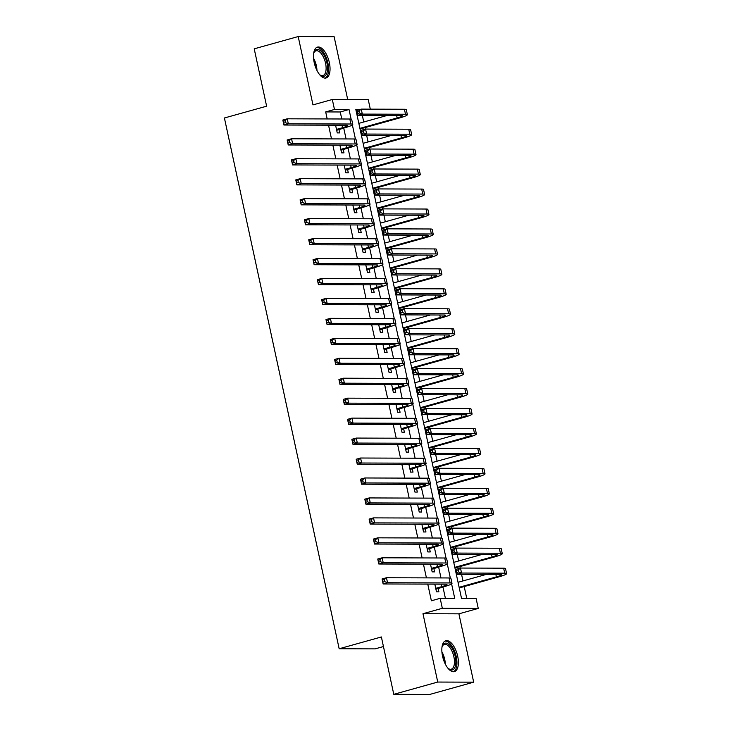 <?xml version="1.0" encoding="UTF-8"?>
<svg xmlns="http://www.w3.org/2000/svg" width="731" height="731" viewBox="0 0 731 731"><rect width="100%" height="100%" fill="white"/><g stroke="black" fill="none" stroke-linecap="round" stroke-linejoin="round"><path stroke-width="1.1" d="M457.679 656.191A16.027 7.347 74.4 0 0 445.8 640.731A16.027 7.347 74.4 0 0 442.538 656.146A16.027 7.347 74.4 0 0 454.417 671.606A16.027 7.347 74.4 0 0 457.679 656.191M329.334 62.574A16.027 7.347 74.4 0 0 317.455 47.113A16.027 7.347 74.4 0 0 314.193 62.528A16.027 7.347 74.4 0 0 326.072 77.989A16.027 7.347 74.4 0 0 329.334 62.574M359.698 109.549L355.833 109.54L461.526 598.397L476.1 598.451L478.257 608.43L442.328 608.302L440.163 598.323L454.737 598.378L451.603 583.905M458.904 613.83L422.975 613.711L437.75 682.05L393.781 694.331L429.709 694.45L473.679 682.169L458.904 613.83L478.257 608.43M383.446 646.542L375.094 648.872L339.166 648.753L224.408 117.983L266.623 106.196L254.214 48.831L298.193 36.55L312.969 104.889L332.313 99.489L368.241 99.608L370.306 109.147M347.709 99.544L334.122 36.669L298.193 36.55M466.762 598.415L464.203 586.554M462.979 580.926L461.544 574.283M460.21 568.124L459.881 566.607M458.666 560.969L457.231 554.326M455.897 548.168L455.568 546.651M454.353 541.013L452.918 534.37M451.584 528.211L451.255 526.695M450.04 521.057L448.606 514.423M447.271 508.264L446.943 506.738M445.727 501.11L444.293 494.467M442.959 488.308L442.63 486.791M441.414 481.153L439.971 474.51M438.646 468.352L438.317 466.835M437.092 461.197L435.658 454.554M434.333 448.405L434.004 446.879M432.779 441.25L431.345 434.607M430.011 428.448L429.691 426.931M428.467 421.294L427.032 414.651M425.698 408.492L425.369 406.975M424.154 401.337L422.719 394.694M421.385 388.536L421.056 387.019M419.841 381.381L418.406 374.747M417.072 368.588L416.743 367.072M415.528 361.434L414.093 354.791M412.759 348.632L412.43 347.115M411.215 341.478L409.771 334.835M408.446 328.676L408.117 327.159M406.902 321.521L405.458 314.887M404.133 308.729L403.804 307.203M402.58 301.574L401.145 294.931M399.82 288.772L399.491 287.256M398.267 281.618L396.832 274.975M395.498 268.816L395.169 267.299M393.954 261.661L392.52 255.018M391.186 248.869L390.857 247.343M389.641 241.714L388.207 235.071M386.873 228.913L386.544 227.396M385.328 221.758L383.894 215.115M382.56 208.956L382.231 207.44M381.015 201.802L379.581 195.159M378.247 189L377.918 187.483M376.703 181.845L375.259 175.212M373.934 169.053L373.605 167.536M372.381 161.898L370.946 155.255M369.621 149.097L369.292 147.58M368.068 141.942L366.633 135.299M365.299 129.14L364.979 127.623M363.755 121.986L362.32 115.343M437.75 682.05L473.679 682.169M434.808 584.133L436.471 591.827L438.902 591.836L438.143 588.345M430.495 564.177L432.158 571.87L434.589 571.88L433.83 568.389M426.182 544.23L427.845 551.923L430.267 551.932L429.517 548.433M421.869 524.273L423.532 531.967L425.954 531.976L425.204 528.486M417.547 504.317L419.219 512.011L421.641 512.02L420.892 508.529M413.234 484.361L414.897 492.064L417.328 492.073L416.569 488.573M408.921 464.413L410.584 472.107L413.015 472.116L412.257 468.626M404.608 444.457L406.272 452.151L408.702 452.16L407.944 448.67M400.296 424.501L401.959 432.204L404.389 432.204L403.631 428.713M395.983 404.554L397.646 412.247L400.076 412.257L399.318 408.766M391.67 384.597L393.333 392.291L395.754 392.3L395.005 388.81M387.348 364.641L389.02 372.335L391.441 372.344L390.692 368.853M383.035 344.685L384.698 352.388L387.128 352.397L386.37 348.897M378.722 324.738L380.385 332.431L382.816 332.441L382.057 328.95M374.409 304.781L376.072 312.475L378.503 312.484L377.744 308.994M370.096 284.825L371.759 292.528L374.19 292.528L373.431 289.037M365.783 264.878L367.446 272.572L369.877 272.581L369.118 269.09M361.47 244.922L363.133 252.615L365.555 252.624L364.806 249.134M357.157 224.965L358.82 232.659L361.242 232.668L360.493 229.178M352.835 205.018L354.508 212.712L356.929 212.721L356.18 209.23M348.523 185.062L350.186 192.756L352.616 192.765L351.858 189.274M344.21 165.105L345.873 172.799L348.303 172.808L347.545 169.318M339.897 145.149L341.56 152.852L343.99 152.861L343.232 149.362M357.221 112.026L356.372 112.026M341.761 118.989L340.244 111.971L325.679 111.916L327.196 118.943M328.539 125.175L331.508 138.899M332.861 145.131L335.821 158.855M337.174 165.087L340.134 178.803M341.487 185.034L344.447 198.759M345.8 204.991L348.769 218.715M350.112 224.947L353.082 238.662M354.425 244.894L357.395 258.619M358.738 264.85L361.708 278.575M363.051 284.807L366.021 298.522M367.373 304.754L370.334 318.478M371.686 324.71L374.647 338.435M375.999 344.666L378.969 358.391M380.312 364.623L383.282 378.338M384.625 384.57L387.594 398.294M388.938 404.526L391.907 418.251M393.251 424.483L396.22 438.198M397.573 444.43L400.533 458.154M401.886 464.386L404.846 478.111M406.198 484.342L409.159 498.058M410.511 504.299L413.481 518.014M414.824 524.246L417.794 537.97M419.137 544.202L422.107 557.927M423.45 564.158L426.42 577.874M427.763 584.106L431.372 600.781L440.163 598.323M445.398 598.342L442.949 587.002M440.985 577.929L438.637 567.046M436.672 557.972L434.324 547.099M432.359 538.016L430.002 527.142M428.046 518.069L425.689 507.186M423.733 498.113L421.376 487.239M419.411 478.156L417.063 467.283M415.098 458.2L412.75 447.326M410.785 438.253L408.437 427.37M406.473 418.296L404.124 407.423M402.16 398.34L399.811 387.467M397.847 378.393L395.489 367.51M393.534 358.437L391.176 347.563M389.212 338.48L386.863 327.607M384.899 318.533L382.551 307.65M380.586 298.577L378.238 287.703M376.273 278.621L373.925 267.747M371.96 258.664L369.612 247.791M367.647 238.717L365.29 227.834M363.334 218.761L360.977 207.887M359.022 198.805L356.664 187.931M354.699 178.857L352.351 167.975M350.387 158.901L348.038 148.028M346.074 138.945L343.725 128.071M335.584 125.202L337.247 132.896L339.677 132.905L338.919 129.414M422.975 613.711L442.328 608.302M325.679 111.916L334.469 109.467L332.313 99.489M393.781 694.331L381.381 636.966L339.166 648.753M351.118 119.116L349.034 109.513L334.469 109.467M450.342 578.047L447.29 563.948M446.029 558.1L442.977 544.001M441.707 538.144L438.664 524.045M437.394 518.188L434.351 504.088M433.081 498.24L430.029 484.141M428.768 478.284L425.716 464.185M424.455 458.328L421.403 444.229M420.142 438.381L417.09 424.272M415.829 418.424L412.777 404.325M411.507 398.468L408.465 384.369M407.194 378.512L404.152 364.413M402.882 358.565L399.839 344.465M398.569 338.608L395.517 324.509M394.256 318.652L391.204 304.553M389.943 298.705L386.891 284.606M385.63 278.749L382.578 264.649M381.317 258.792L378.265 244.693M376.995 238.845L373.952 224.737M372.682 218.889L369.639 204.79M368.369 198.933L365.317 184.833M364.056 178.976L361.004 164.877M359.743 159.029L356.691 144.93M355.43 139.073L352.379 124.974M340.244 111.971L349.034 109.513M336.488 129.405L342.556 127.706A10.271 1.179 167.8 0 0 347.746 125.522A10.271 1.179 167.8 0 0 346.503 125.239L283.911 125.028L282.833 120.039L287.237 118.806L349.82 119.016A15.415 1.764 -12.2 0 1 351.693 119.445L352.771 124.434A15.415 1.764 -12.2 0 1 344.986 127.715L336.68 130.292M284.971 120.67L283.217 121.163L283.646 123.155L285.41 122.662L284.971 120.67L287.237 118.806L288.316 123.795L350.898 124.005A15.415 1.764 -12.2 0 1 352.771 124.434M285.41 122.662L288.316 123.795L283.911 125.028L283.646 123.155M336.598 129.908L337.146 129.908M283.217 121.163L282.833 120.039M359.899 128.354L397.161 117.947A10.271 1.179 167.8 0 0 402.342 115.763A10.271 1.179 167.8 0 0 401.1 115.48L357.934 115.334L356.856 110.344L361.251 109.12L362.329 114.1L405.495 114.246A15.415 1.764 -12.2 0 1 407.368 114.676A15.415 1.764 -12.2 0 1 399.583 117.956L360.045 129.003M358.82 123.365L387.238 115.434M358.994 110.975L357.24 111.468L357.669 113.46L359.424 112.976L358.994 110.975L361.251 109.12L404.417 109.257A15.415 1.764 -12.2 0 1 406.29 109.687L407.368 114.676M359.424 112.976L362.329 114.1L357.934 115.334L357.669 113.46M357.24 111.468L356.856 110.344M313.645 53.464A13.871 6.36 -105.6 0 1 314.001 52.385A13.871 6.36 -105.6 0 1 320.58 50.823A13.871 6.36 -105.6 0 1 326.912 62.967A13.871 6.36 -105.6 0 1 320.388 75.266A13.871 6.36 -105.6 0 1 319.529 74.525M319.94 74.909A12.847 5.885 74.4 0 0 322.928 75.558A12.847 5.885 74.4 0 0 325.542 63.213A12.847 5.885 74.4 0 0 316.02 50.823A12.847 5.885 74.4 0 0 313.8 52.924M325.103 78.116A15.927 7.301 74.4 0 0 327.881 62.967A15.927 7.301 74.4 0 0 316.56 47.506M441.99 647.081A13.871 6.36 -105.6 0 1 442.346 646.003A13.871 6.36 -105.6 0 1 442.904 644.888A13.871 6.36 -105.6 0 1 452.918 649.85A13.871 6.36 -105.6 0 1 454.499 668.235A13.871 6.36 -105.6 0 1 448.733 668.892A13.871 6.36 -105.6 0 1 447.875 668.152M448.286 668.527A12.847 5.885 74.4 0 0 451.274 669.176A12.847 5.885 74.4 0 0 453.193 667.622A12.847 5.885 74.4 0 0 452.708 652.829A12.847 5.885 74.4 0 0 444.366 644.44A12.847 5.885 74.4 0 0 442.456 645.994A12.847 5.885 74.4 0 0 442.145 646.542M453.448 671.734A15.927 7.301 74.4 0 0 455.358 669.971A15.927 7.301 74.4 0 0 454.947 652.125A15.927 7.301 74.4 0 0 444.905 641.124M340.801 149.362L346.878 147.662A10.271 1.179 167.8 0 0 352.059 145.478A10.271 1.179 167.8 0 0 350.816 145.186L288.224 144.976L287.146 139.986L291.55 138.762L354.133 138.972A15.415 1.764 -12.2 0 1 356.006 139.402L357.084 144.391A15.415 1.764 -12.2 0 1 349.299 147.671L340.993 150.239M289.293 140.626L287.53 141.11L287.959 143.112L289.723 142.618L289.293 140.626L291.55 138.762L292.628 143.751L355.211 143.961A15.415 1.764 -12.2 0 1 357.084 144.391M289.723 142.618L292.628 143.751L288.224 144.976L287.959 143.112M340.911 149.855L341.459 149.864M287.53 141.11L287.146 139.986M345.123 169.309L351.191 167.618A10.271 1.179 167.8 0 0 356.372 165.425A10.271 1.179 167.8 0 0 355.129 165.142L292.546 164.932L291.468 159.943L295.863 158.718L358.446 158.929A15.415 1.764 -12.2 0 1 360.319 159.358L361.397 164.347A15.415 1.764 -12.2 0 1 353.612 167.627L345.315 170.195M293.606 160.573L291.843 161.067L292.272 163.068L294.036 162.574L293.606 160.573L295.863 158.718L296.941 163.707L359.524 163.918A15.415 1.764 -12.2 0 1 361.397 164.347M294.036 162.574L296.941 163.707L292.546 164.932L292.272 163.068M345.224 169.811L345.781 169.811M291.843 161.067L291.468 159.943M349.436 189.265L355.504 187.565A10.271 1.179 167.8 0 0 360.694 185.382A10.271 1.179 167.8 0 0 359.442 185.098L296.859 184.888L295.781 179.899L300.176 178.675L362.759 178.885A15.415 1.764 -12.2 0 1 364.632 179.305L365.71 184.294A15.415 1.764 -12.2 0 1 357.934 187.575L349.628 190.151M297.919 180.53L296.156 181.023L296.594 183.015L298.349 182.531L297.919 180.53L300.176 178.675L301.254 183.655L363.837 183.865A15.415 1.764 -12.2 0 1 365.71 184.294M298.349 182.531L301.254 183.655L296.859 184.888L296.594 183.015M349.546 189.768L350.094 189.768M296.156 181.023L295.781 179.899M353.749 209.221L359.816 207.522A10.271 1.179 167.8 0 0 365.007 205.338A10.271 1.179 167.8 0 0 363.755 205.055L301.172 204.844L300.094 199.855L304.489 198.622L367.072 198.832A15.415 1.764 -12.2 0 1 368.945 199.261L370.023 204.251A15.415 1.764 -12.2 0 1 362.247 207.531L353.941 210.099M302.232 200.486L300.468 200.979L300.907 202.971L302.661 202.478L302.232 200.486L304.489 198.622L305.567 203.611L368.15 203.821A15.415 1.764 -12.2 0 1 370.023 204.251M302.661 202.478L305.567 203.611L301.172 204.844L300.907 202.971M353.859 209.715L354.407 209.724M300.468 200.979L300.094 199.855M364.221 148.311L401.474 137.903A10.271 1.179 167.8 0 0 406.664 135.719A10.271 1.179 167.8 0 0 405.413 135.427L362.247 135.29L361.169 130.301L365.564 129.067L366.642 134.056L409.808 134.202A15.415 1.764 -12.2 0 1 411.681 134.632A15.415 1.764 -12.2 0 1 403.905 137.912L364.358 148.96M363.143 143.322L391.551 135.381M363.307 130.931L361.553 131.425L361.982 133.417L363.736 132.923L363.307 130.931L365.564 129.067L408.73 129.213A15.415 1.764 -12.2 0 1 410.603 129.643L411.681 134.632M363.736 132.923L366.642 134.056L362.247 135.29L361.982 133.417M361.553 131.425L361.169 130.301M368.534 168.258L405.787 157.859A10.271 1.179 167.8 0 0 410.977 155.666A10.271 1.179 167.8 0 0 409.725 155.383L366.56 155.237L365.482 150.248L369.877 149.023L370.964 154.013L414.121 154.159A15.415 1.764 -12.2 0 1 415.994 154.588A15.415 1.764 -12.2 0 1 408.218 157.869L368.671 168.907M367.455 163.278L395.864 155.338M367.62 150.888L365.865 151.372L366.295 153.373L368.058 152.88L367.62 150.888L369.877 149.023L413.042 149.17A15.415 1.764 -12.2 0 1 414.916 149.599L415.994 154.588M368.058 152.88L370.964 154.013L366.56 155.237L366.295 153.373M365.865 151.372L365.482 150.248M372.847 188.214L410.1 177.807A10.271 1.179 167.8 0 0 415.29 175.623A10.271 1.179 167.8 0 0 414.038 175.339L370.873 175.193L369.795 170.204L374.199 168.98L375.277 173.969L418.434 174.106A15.415 1.764 -12.2 0 1 420.307 174.535A15.415 1.764 -12.2 0 1 412.531 177.816L372.984 188.863M371.768 183.225L400.177 175.294M371.942 170.835L370.178 171.328L370.608 173.32L372.371 172.836L371.942 170.835L374.199 168.98L417.355 169.126A15.415 1.764 -12.2 0 1 419.228 169.546L420.307 174.535M372.371 172.836L375.277 173.969L370.873 175.193L370.608 173.32M370.178 171.328L369.795 170.204M377.159 208.171L414.413 197.763A10.271 1.179 167.8 0 0 419.603 195.579A10.271 1.179 167.8 0 0 418.351 195.296L375.195 195.15L374.117 190.161L378.512 188.927L379.59 193.916L422.756 194.062A15.415 1.764 -12.2 0 1 424.62 194.492A15.415 1.764 -12.2 0 1 416.844 197.772L377.297 208.819M376.081 203.181L404.499 195.241M376.255 190.791L374.491 191.284L374.921 193.276L376.684 192.783L376.255 190.791L378.512 188.927L421.677 189.073A15.415 1.764 -12.2 0 1 423.541 189.503L424.62 194.492M376.684 192.783L379.59 193.916L375.195 195.15L374.921 193.276M374.491 191.284L374.117 190.161M358.062 229.168L364.129 227.478A10.271 1.179 167.8 0 0 369.319 225.285A10.271 1.179 167.8 0 0 368.068 225.002L305.485 224.792L304.407 219.803L308.802 218.578L371.385 218.788A15.415 1.764 -12.2 0 1 373.258 219.218L374.336 224.207A15.415 1.764 -12.2 0 1 366.56 227.487L358.254 230.055M306.545 220.442L304.79 220.926L305.22 222.928L306.974 222.434L306.545 220.442L308.802 218.578L309.88 223.567L372.463 223.777A15.415 1.764 -12.2 0 1 374.336 224.207M306.974 222.434L309.88 223.567L305.485 224.792L305.22 222.928M358.172 229.671L358.72 229.671M304.79 220.926L304.407 219.803M381.472 228.127L418.726 217.719A10.271 1.179 167.8 0 0 423.916 215.526A10.271 1.179 167.8 0 0 422.664 215.243L379.508 215.097L378.43 210.108L382.825 208.883L383.903 213.872L427.068 214.019A15.415 1.764 -12.2 0 1 428.942 214.448A15.415 1.764 -12.2 0 1 421.157 217.728L381.609 228.766M380.394 223.138L408.812 215.197M380.568 210.747L378.804 211.232L379.243 213.233L380.997 212.739L380.568 210.747L382.825 208.883L425.99 209.029A15.415 1.764 -12.2 0 1 427.863 209.459L428.942 214.448M380.997 212.739L383.903 213.872L379.508 215.097L379.243 213.233M378.804 211.232L378.43 210.108M362.375 249.125L368.442 247.434A10.271 1.179 167.8 0 0 373.632 245.241A10.271 1.179 167.8 0 0 372.381 244.958L309.798 244.748L308.72 239.759L313.115 238.534L375.707 238.745A15.415 1.764 -12.2 0 1 377.571 239.165L378.649 244.154A15.415 1.764 -12.2 0 1 370.873 247.434L362.567 250.011M310.858 240.389L309.103 240.883L309.533 242.875L311.287 242.39L310.858 240.389L313.115 238.534L314.193 243.524L376.785 243.734A15.415 1.764 -12.2 0 1 378.649 244.154M311.287 242.39L314.193 243.524L309.798 244.748L309.533 242.875M362.485 249.627L363.033 249.627M309.103 240.883L308.72 239.759M385.785 248.074L423.048 237.676A10.271 1.179 167.8 0 0 428.229 235.483A10.271 1.179 167.8 0 0 426.986 235.199L383.821 235.053L382.742 230.064L387.138 228.84L388.216 233.829L431.381 233.975A15.415 1.764 -12.2 0 1 433.255 234.395A15.415 1.764 -12.2 0 1 425.469 237.676L385.931 248.723M384.707 243.085L413.125 235.154M384.881 230.694L383.117 231.188L383.556 233.189L385.31 232.696L384.881 230.694L387.138 228.84L430.303 228.986A15.415 1.764 -12.2 0 1 432.176 229.406L433.255 234.395M385.31 232.696L388.216 233.829L383.821 235.053L383.556 233.189M383.117 231.188L382.742 230.064M366.688 269.081L372.755 267.382A10.271 1.179 167.8 0 0 377.945 265.198A10.271 1.179 167.8 0 0 376.693 264.914L314.111 264.704L313.032 259.715L317.428 258.482L380.019 258.692A15.415 1.764 -12.2 0 1 381.893 259.121L382.971 264.11A15.415 1.764 -12.2 0 1 375.186 267.391L366.88 269.967M315.171 260.346L313.416 260.839L313.846 262.831L315.609 262.338L315.171 260.346L317.428 258.482L318.515 263.471L381.098 263.681A15.415 1.764 -12.2 0 1 382.971 264.11M315.609 262.338L318.515 263.471L314.111 264.704L313.846 262.831M366.798 269.584L367.346 269.584M313.416 260.839L313.032 259.715M390.098 268.03L427.361 257.623A10.271 1.179 167.8 0 0 432.542 255.439A10.271 1.179 167.8 0 0 431.299 255.156L388.134 255.009L387.055 250.02L391.45 248.787L392.529 253.776L435.694 253.922A15.415 1.764 -12.2 0 1 437.567 254.351A15.415 1.764 -12.2 0 1 429.782 257.632L390.244 268.679M389.02 263.041L417.438 255.11M389.194 250.651L387.439 251.144L387.869 253.136L389.623 252.643L389.194 250.651L391.45 248.787L434.616 248.933A15.415 1.764 -12.2 0 1 436.489 249.362L437.567 254.351M389.623 252.643L392.529 253.776L388.134 255.009L387.869 253.136M387.439 251.144L387.055 250.02M371.001 289.028L377.077 287.338A10.271 1.179 167.8 0 0 382.258 285.154A10.271 1.179 167.8 0 0 381.015 284.862L318.424 284.651L317.345 279.662L321.75 278.438L384.332 278.648A15.415 1.764 -12.2 0 1 386.206 279.078L387.284 284.067A15.415 1.764 -12.2 0 1 379.499 287.347L371.193 289.915M319.484 280.302L317.729 280.786L318.159 282.787L319.922 282.294L319.484 280.302L321.75 278.438L322.828 283.427L385.411 283.637A15.415 1.764 -12.2 0 1 387.284 284.067M319.922 282.294L322.828 283.427L318.424 284.651L318.159 282.787M371.11 289.531L371.659 289.531M317.729 280.786L317.345 279.662M394.42 287.987L431.674 277.579A10.271 1.179 167.8 0 0 436.855 275.395A10.271 1.179 167.8 0 0 435.612 275.103L392.446 274.957L391.368 269.977L395.763 268.743L396.842 273.732L440.007 273.878A15.415 1.764 -12.2 0 1 441.88 274.308A15.415 1.764 -12.2 0 1 434.095 277.588L394.557 288.626M393.342 282.998L421.75 275.057M393.506 270.607L391.752 271.1L392.181 273.092L393.936 272.599L393.506 270.607L395.763 268.743L438.929 268.889A15.415 1.764 -12.2 0 1 440.802 269.319L441.88 274.308M393.936 272.599L396.842 273.732L392.446 274.957L392.181 273.092M391.752 271.1L391.368 269.977M375.323 308.985L381.39 307.294A10.271 1.179 167.8 0 0 386.571 305.101A10.271 1.179 167.8 0 0 385.328 304.818L322.746 304.608L321.667 299.619L326.063 298.394L388.645 298.604A15.415 1.764 -12.2 0 1 390.518 299.034L391.597 304.014A15.415 1.764 -12.2 0 1 383.812 307.303L375.506 309.871M323.806 300.249L322.042 300.743L322.472 302.735L324.235 302.25L323.806 300.249L326.063 298.394L327.141 303.383L389.724 303.593A15.415 1.764 -12.2 0 1 391.597 304.014M324.235 302.25L327.141 303.383L322.746 304.608L322.472 302.735M375.423 309.487L375.981 309.487M322.042 300.743L321.667 299.619M398.733 307.934L435.987 297.535A10.271 1.179 167.8 0 0 441.177 295.342A10.271 1.179 167.8 0 0 439.925 295.059L396.759 294.913L395.681 289.924L400.076 288.699L401.155 293.688L444.32 293.835A15.415 1.764 -12.2 0 1 446.193 294.255A15.415 1.764 -12.2 0 1 438.417 297.544L398.87 308.583M397.655 302.945L426.063 295.013M397.819 290.563L396.065 291.048L396.494 293.049L398.258 292.555L397.819 290.563L400.076 288.699L443.242 288.846A15.415 1.764 -12.2 0 1 445.115 289.275L446.193 294.255M398.258 292.555L401.155 293.688L396.759 294.913L396.494 293.049M396.065 291.048L395.681 289.924M379.636 328.941L385.703 327.241A10.271 1.179 167.8 0 0 390.884 325.057A10.271 1.179 167.8 0 0 389.641 324.774L327.059 324.564L325.98 319.575L330.375 318.341L392.958 318.552A15.415 1.764 -12.2 0 1 394.831 318.981L395.91 323.97A15.415 1.764 -12.2 0 1 388.124 327.25L379.828 329.827M328.118 320.205L326.355 320.699L326.784 322.691L328.548 322.197L328.118 320.205L330.375 318.341L331.454 323.33L394.036 323.541A15.415 1.764 -12.2 0 1 395.91 323.97M328.548 322.197L331.454 323.33L327.059 324.564L326.784 322.691M379.745 329.443L380.294 329.443M326.355 320.699L325.98 319.575M403.046 327.89L440.3 317.482A10.271 1.179 167.8 0 0 445.49 315.299A10.271 1.179 167.8 0 0 444.238 315.015L401.072 314.869L399.994 309.88L404.398 308.656L405.477 313.645L448.633 313.782A15.415 1.764 -12.2 0 1 450.506 314.211A15.415 1.764 -12.2 0 1 442.73 317.492L403.183 328.539M401.968 322.901L430.376 314.97M402.132 310.511L400.378 311.004L400.807 312.996L402.571 312.512L402.132 310.511L404.398 308.656L447.555 308.793A15.415 1.764 -12.2 0 1 449.428 309.222L450.506 314.211M402.571 312.512L405.477 313.645L401.072 314.869L400.807 312.996M400.378 311.004L399.994 309.88M383.949 348.897L390.016 347.198A10.271 1.179 167.8 0 0 395.206 345.014A10.271 1.179 167.8 0 0 393.954 344.73L331.371 344.511L330.293 339.531L334.688 338.298L397.271 338.508A15.415 1.764 -12.2 0 1 399.144 338.937L400.222 343.926A15.415 1.764 -12.2 0 1 392.446 347.207L384.14 349.774M332.431 340.162L330.668 340.655L331.106 342.647L332.861 342.154L332.431 340.162L334.688 338.298L335.767 343.287L398.349 343.497A15.415 1.764 -12.2 0 1 400.222 343.926M332.861 342.154L335.767 343.287L331.371 344.511L331.106 342.647M384.058 349.391L384.607 349.4M330.668 340.655L330.293 339.531M407.359 347.846L444.612 337.439A10.271 1.179 167.8 0 0 449.803 335.255A10.271 1.179 167.8 0 0 448.551 334.972L405.394 334.825L404.307 329.836L408.711 328.603L409.789 333.592L452.955 333.738A15.415 1.764 -12.2 0 1 454.819 334.168A15.415 1.764 -12.2 0 1 447.043 337.448L407.496 348.495M406.281 342.857L434.689 334.917M406.454 330.467L404.691 330.96L405.12 332.952L406.884 332.459L406.454 330.467L408.711 328.603L451.868 328.749A15.415 1.764 -12.2 0 1 453.741 329.178L454.819 334.168M406.884 332.459L409.789 333.592L405.394 334.825L405.12 332.952M404.691 330.96L404.307 329.836M388.262 368.844L394.329 367.154A10.271 1.179 167.8 0 0 399.519 364.961A10.271 1.179 167.8 0 0 398.267 364.678L335.684 364.467L334.606 359.478L339.001 358.254L401.584 358.464A15.415 1.764 -12.2 0 1 403.457 358.894L404.535 363.883A15.415 1.764 -12.2 0 1 396.759 367.163L388.453 369.731M336.744 360.109L334.99 360.602L335.419 362.603L337.174 362.11L336.744 360.109L339.001 358.254L340.079 363.243L402.662 363.453A15.415 1.764 -12.2 0 1 404.535 363.883M337.174 362.11L340.079 363.243L335.684 364.467L335.419 362.603M388.371 369.347L388.919 369.347M334.99 360.602L334.606 359.478M411.672 367.794L448.925 357.395A10.271 1.179 167.8 0 0 454.115 355.202A10.271 1.179 167.8 0 0 452.864 354.919L409.707 354.773L408.629 349.784L413.024 348.559L414.102 353.548L457.268 353.694A15.415 1.764 -12.2 0 1 459.141 354.124A15.415 1.764 -12.2 0 1 451.356 357.404L411.809 368.442M410.594 362.814L439.011 354.873M410.767 350.423L409.004 350.907L409.433 352.909L411.197 352.415L410.767 350.423L413.024 348.559L456.19 348.705A15.415 1.764 -12.2 0 1 458.063 349.135L459.141 354.124M411.197 352.415L414.102 353.548L409.707 354.773L409.433 352.909M409.004 350.907L408.629 349.784M392.574 388.801L398.642 387.101A10.271 1.179 167.8 0 0 403.832 384.917A10.271 1.179 167.8 0 0 402.58 384.634L339.997 384.424L338.919 379.435L343.314 378.21L405.897 378.42A15.415 1.764 -12.2 0 1 407.77 378.841L408.848 383.83A15.415 1.764 -12.2 0 1 401.072 387.11L392.766 389.687M341.057 380.065L339.303 380.559L339.732 382.551L341.487 382.066L341.057 380.065L343.314 378.21L344.392 383.19L406.984 383.409A15.415 1.764 -12.2 0 1 408.848 383.83M341.487 382.066L344.392 383.19L339.997 384.424L339.732 382.551M392.684 389.303L393.232 389.303M339.303 380.559L338.919 379.435M415.985 387.75L453.238 377.342A10.271 1.179 167.8 0 0 458.428 375.158A10.271 1.179 167.8 0 0 457.186 374.875L414.02 374.729L412.942 369.74L417.337 368.515L418.415 373.504L461.581 373.651A15.415 1.764 -12.2 0 1 463.454 374.071A15.415 1.764 -12.2 0 1 455.669 377.351L416.131 388.399M414.906 382.761L443.324 374.829M415.08 370.37L413.317 370.864L413.755 372.856L415.51 372.371L415.08 370.37L417.337 368.515L460.503 368.662A15.415 1.764 -12.2 0 1 462.376 369.082L463.454 374.071M415.51 372.371L418.415 373.504L414.02 374.729L413.755 372.856M413.317 370.864L412.942 369.74M396.887 408.757L402.955 407.057A10.271 1.179 167.8 0 0 408.145 404.873A10.271 1.179 167.8 0 0 406.893 404.59L344.31 404.38L343.232 399.391L347.627 398.157L410.219 398.368A15.415 1.764 -12.2 0 1 412.092 398.797L413.17 403.786A15.415 1.764 -12.2 0 1 405.385 407.066L397.079 409.634M345.37 400.021L343.616 400.515L344.045 402.507L345.809 402.013L345.37 400.021L347.627 398.157L348.705 403.146L411.297 403.357A15.415 1.764 -12.2 0 1 413.17 403.786M345.809 402.013L348.705 403.146L344.31 404.38L344.045 402.507M396.997 409.25L397.545 409.259M343.616 400.515L343.232 399.391M420.298 407.706L457.56 397.298A10.271 1.179 167.8 0 0 462.741 395.115A10.271 1.179 167.8 0 0 461.499 394.831L418.333 394.685L417.255 389.696L421.65 388.463L422.728 393.452L465.894 393.598A15.415 1.764 -12.2 0 1 467.767 394.027A15.415 1.764 -12.2 0 1 459.982 397.308L420.444 408.355M419.219 402.717L447.637 394.786M419.393 390.327L417.629 390.82L418.068 392.812L419.822 392.319L419.393 390.327L421.65 388.463L464.815 388.609A15.415 1.764 -12.2 0 1 466.689 389.038L467.767 394.027M419.822 392.319L422.728 393.452L418.333 394.685L418.068 392.812M417.629 390.82L417.255 389.696M401.2 428.704L407.268 427.014A10.271 1.179 167.8 0 0 412.458 424.821A10.271 1.179 167.8 0 0 411.215 424.537L348.623 424.327L347.545 419.338L351.949 418.114L414.532 418.324A15.415 1.764 -12.2 0 1 416.405 418.753L417.483 423.742A15.415 1.764 -12.2 0 1 409.698 427.023L401.392 429.59M349.683 419.978L347.929 420.462L348.358 422.463L350.122 421.97L349.683 419.978L351.949 418.114L353.027 423.103L415.61 423.313A15.415 1.764 -12.2 0 1 417.483 423.742M350.122 421.97L353.027 423.103L348.623 424.327L348.358 422.463M401.31 429.207L401.858 429.207M347.929 420.462L347.545 419.338M424.61 427.662L461.873 417.255A10.271 1.179 167.8 0 0 467.054 415.062A10.271 1.179 167.8 0 0 465.811 414.779L422.646 414.632L421.568 409.643L425.963 408.419L427.041 413.408L470.207 413.554A15.415 1.764 -12.2 0 1 472.08 413.984A15.415 1.764 -12.2 0 1 464.295 417.264L424.757 428.302M423.532 422.673L451.95 414.733M423.706 410.283L421.951 410.767L422.381 412.768L424.135 412.275L423.706 410.283L425.963 408.419L469.128 408.565A15.415 1.764 -12.2 0 1 471.002 408.995L472.08 413.984M424.135 412.275L427.041 413.408L422.646 414.632L422.381 412.768M421.951 410.767L421.568 409.643M405.513 448.66L411.59 446.97A10.271 1.179 167.8 0 0 416.771 444.777A10.271 1.179 167.8 0 0 415.528 444.494L352.936 444.284L351.858 439.294L356.262 438.07L418.845 438.28A15.415 1.764 -12.2 0 1 420.718 438.701L421.796 443.69A15.415 1.764 -12.2 0 1 414.011 446.979L405.705 449.547M354.005 439.925L352.241 440.418L352.671 442.41L354.434 441.926L354.005 439.925L356.262 438.07L357.34 443.059L419.923 443.269A15.415 1.764 -12.2 0 1 421.796 443.69M354.434 441.926L357.34 443.059L352.936 444.284L352.671 442.41M405.623 449.163L406.171 449.163M352.241 440.418L351.858 439.294M428.933 447.61L466.186 437.211A10.271 1.179 167.8 0 0 471.376 435.018A10.271 1.179 167.8 0 0 470.124 434.735L426.959 434.589L425.881 429.6L430.276 428.375L431.354 433.364L474.52 433.51A15.415 1.764 -12.2 0 1 476.393 433.931A15.415 1.764 -12.2 0 1 468.617 437.211L429.07 448.258M427.854 442.62L456.263 434.689M428.019 430.23L426.264 430.723L426.694 432.725L428.448 432.231L428.019 430.23L430.276 428.375L473.441 428.521A15.415 1.764 -12.2 0 1 475.314 428.942L476.393 433.931M428.448 432.231L431.354 433.364L426.959 434.589L426.694 432.725M426.264 430.723L425.881 429.6M409.835 468.617L415.902 466.917A10.271 1.179 167.8 0 0 421.083 464.733A10.271 1.179 167.8 0 0 419.841 464.45L357.258 464.24L356.18 459.251L360.575 458.017L423.158 458.227A15.415 1.764 -12.2 0 1 425.031 458.657L426.109 463.646A15.415 1.764 -12.2 0 1 418.324 466.926L410.027 469.503M358.318 459.881L356.554 460.375L356.984 462.367L358.747 461.873L358.318 459.881L360.575 458.017L361.653 463.006L424.236 463.216A15.415 1.764 -12.2 0 1 426.109 463.646M358.747 461.873L361.653 463.006L357.258 464.24L356.984 462.367M409.936 469.119L410.493 469.119M356.554 460.375L356.18 459.251M433.245 467.566L470.499 457.158A10.271 1.179 167.8 0 0 475.689 454.974A10.271 1.179 167.8 0 0 474.437 454.691L431.272 454.545L430.193 449.556L434.589 448.331L435.676 453.311L478.832 453.458A15.415 1.764 -12.2 0 1 480.706 453.887A15.415 1.764 -12.2 0 1 472.93 457.167L433.382 468.215M432.167 462.577L460.576 454.645M432.332 450.186L430.577 450.68L431.007 452.672L432.77 452.187L432.332 450.186L434.589 448.331L477.754 448.469A15.415 1.764 -12.2 0 1 479.627 448.898L480.706 453.887M432.77 452.187L435.676 453.311L431.272 454.545L431.007 452.672M430.577 450.68L430.193 449.556M414.148 488.564L420.215 486.873A10.271 1.179 167.8 0 0 425.405 484.69A10.271 1.179 167.8 0 0 424.154 484.397L361.571 484.187L360.493 479.198L364.888 477.973L427.471 478.184A15.415 1.764 -12.2 0 1 429.344 478.613L430.422 483.602A15.415 1.764 -12.2 0 1 422.646 486.883L414.34 489.45M362.631 479.838L360.867 480.322L361.306 482.323L363.06 481.83L362.631 479.838L364.888 477.973L365.966 482.963L428.549 483.173A15.415 1.764 -12.2 0 1 430.422 483.602M363.06 481.83L365.966 482.963L361.571 484.187L361.306 482.323M414.258 489.066L414.806 489.066M360.867 480.322L360.493 479.198M437.558 487.522L474.812 477.115A10.271 1.179 167.8 0 0 480.002 474.931A10.271 1.179 167.8 0 0 478.75 474.638L435.585 474.501L434.506 469.512L438.911 468.279L439.989 473.268L483.145 473.414A15.415 1.764 -12.2 0 1 485.018 473.843A15.415 1.764 -12.2 0 1 477.242 477.124L437.695 488.162M436.48 482.533L464.889 474.593M436.654 470.143L434.89 470.636L435.32 472.628L437.083 472.135L436.654 470.143L438.911 468.279L482.067 468.425A15.415 1.764 -12.2 0 1 483.94 468.854L485.018 473.843M437.083 472.135L439.989 473.268L435.585 474.501L435.32 472.628M434.89 470.636L434.506 469.512M418.461 508.52L424.528 506.83A10.271 1.179 167.8 0 0 429.718 504.637A10.271 1.179 167.8 0 0 428.467 504.353L365.884 504.143L364.806 499.154L369.201 497.93L431.783 498.14A15.415 1.764 -12.2 0 1 433.657 498.569L434.735 503.549A15.415 1.764 -12.2 0 1 426.959 506.839L418.653 509.406M366.944 499.785L365.18 500.278L365.619 502.279L367.373 501.786L366.944 499.785L369.201 497.93L370.279 502.919L432.862 503.129A15.415 1.764 -12.2 0 1 434.735 503.549M367.373 501.786L370.279 502.919L365.884 504.143L365.619 502.279M418.571 509.023L419.119 509.023M365.18 500.278L364.806 499.154M441.871 507.469L479.125 497.071A10.271 1.179 167.8 0 0 484.315 494.878A10.271 1.179 167.8 0 0 483.063 494.595L439.907 494.448L438.828 489.459L443.224 488.235L444.302 493.224L487.467 493.37A15.415 1.764 -12.2 0 1 489.331 493.79A15.415 1.764 -12.2 0 1 481.555 497.08L442.008 508.118M440.793 502.48L469.211 494.549M440.967 490.099L439.203 490.583L439.633 492.584L441.396 492.091L440.967 490.099L443.224 488.235L486.389 488.381A15.415 1.764 -12.2 0 1 488.253 488.811L489.331 493.79M441.396 492.091L444.302 493.224L439.907 494.448L439.633 492.584M439.203 490.583L438.828 489.459M422.774 528.476L428.841 526.777A10.271 1.179 167.8 0 0 434.031 524.593A10.271 1.179 167.8 0 0 432.779 524.31L370.197 524.1L369.118 519.111L373.514 517.877L436.096 518.096A15.415 1.764 -12.2 0 1 437.97 518.517L439.048 523.506A15.415 1.764 -12.2 0 1 431.272 526.786L422.966 529.363M371.257 519.741L369.502 520.234L369.932 522.226L371.686 521.733L371.257 519.741L373.514 517.877L374.592 522.866L437.175 523.076A15.415 1.764 -12.2 0 1 439.048 523.506M371.686 521.733L374.592 522.866L370.197 524.1L369.932 522.226M422.883 528.979L423.432 528.979M369.502 520.234L369.118 519.111M446.184 527.426L483.438 517.018A10.271 1.179 167.8 0 0 488.628 514.834A10.271 1.179 167.8 0 0 487.376 514.551L444.22 514.405L443.141 509.416L447.536 508.191L448.615 513.18L491.78 513.317A15.415 1.764 -12.2 0 1 493.653 513.747A15.415 1.764 -12.2 0 1 485.868 517.027L446.321 528.074M445.106 522.437L473.524 514.505M445.28 510.046L443.516 510.54L443.955 512.532L445.709 512.047L445.28 510.046L447.536 508.191L490.702 508.337A15.415 1.764 -12.2 0 1 492.575 508.758L493.653 513.747M445.709 512.047L448.615 513.18L444.22 514.405L443.955 512.532M443.516 510.54L443.141 509.416M427.087 548.433L433.154 546.733A10.271 1.179 167.8 0 0 438.344 544.549A10.271 1.179 167.8 0 0 437.092 544.266L374.51 544.047L373.431 539.067L377.826 537.833L440.418 538.043A15.415 1.764 -12.2 0 1 442.282 538.473L443.361 543.462A15.415 1.764 -12.2 0 1 435.585 546.742L427.279 549.31M375.57 539.697L373.815 540.191L374.245 542.183L375.999 541.689L375.57 539.697L377.826 537.833L378.905 542.822L441.497 543.032A15.415 1.764 -12.2 0 1 443.361 543.462M375.999 541.689L378.905 542.822L374.51 544.047L374.245 542.183M427.196 548.926L427.745 548.935M373.815 540.191L373.431 539.067M450.497 547.382L487.76 536.974A10.271 1.179 167.8 0 0 492.941 534.79A10.271 1.179 167.8 0 0 491.698 534.507L448.532 534.361L447.454 529.372L451.849 528.138L452.928 533.127L496.093 533.274A15.415 1.764 -12.2 0 1 497.966 533.703A15.415 1.764 -12.2 0 1 490.181 536.983L450.643 548.031M449.419 542.393L477.836 534.452M449.592 530.002L447.829 530.496L448.267 532.488L450.022 531.994L449.592 530.002L451.849 528.138L495.015 528.285A15.415 1.764 -12.2 0 1 496.888 528.714L497.966 533.703M450.022 531.994L452.928 533.127L448.532 534.361L448.267 532.488M447.829 530.496L447.454 529.372M431.4 568.38L437.467 566.689A10.271 1.179 167.8 0 0 442.657 564.496A10.271 1.179 167.8 0 0 441.405 564.213L378.822 564.003L377.744 559.014L382.139 557.79L444.731 558A15.415 1.764 -12.2 0 1 446.604 558.429L447.683 563.418A15.415 1.764 -12.2 0 1 439.898 566.699L431.592 569.266M379.882 559.654L378.128 560.138L378.557 562.139L380.321 561.646L379.882 559.654L382.139 557.79L383.227 562.779L445.809 562.989A15.415 1.764 -12.2 0 1 447.683 563.418M380.321 561.646L383.227 562.779L378.822 564.003L378.557 562.139M431.509 568.882L432.058 568.882M378.128 560.138L377.744 559.014M454.81 567.329L492.073 556.931A10.271 1.179 167.8 0 0 497.254 554.738A10.271 1.179 167.8 0 0 496.011 554.454L452.845 554.308L451.767 549.319L456.162 548.095L457.24 553.084L500.406 553.23A15.415 1.764 -12.2 0 1 502.279 553.659A15.415 1.764 -12.2 0 1 494.494 556.94L454.956 567.978M453.732 562.349L482.149 554.409M453.905 549.959L452.151 550.443L452.58 552.444L454.335 551.951L453.905 549.959L456.162 548.095L499.328 548.241A15.415 1.764 -12.2 0 1 501.201 548.67L502.279 553.659M454.335 551.951L457.24 553.084L452.845 554.308L452.58 552.444M452.151 550.443L451.767 549.319M435.713 588.336L441.789 586.646A10.271 1.179 167.8 0 0 446.97 584.453A10.271 1.179 167.8 0 0 445.727 584.17L383.135 583.959L382.057 578.97L386.461 577.746L449.044 577.956A15.415 1.764 -12.2 0 1 450.917 578.376L451.996 583.365A15.415 1.764 -12.2 0 1 444.21 586.646L435.904 589.223M384.195 579.601L382.441 580.094L382.87 582.086L384.634 581.602L384.195 579.601L386.461 577.746L387.54 582.735L450.122 582.945A15.415 1.764 -12.2 0 1 451.996 583.365M384.634 581.602L387.54 582.735L383.135 583.959L382.87 582.086M435.822 588.839L436.37 588.839M382.441 580.094L382.057 578.97M459.132 587.285L496.386 576.887A10.271 1.179 167.8 0 0 501.567 574.694A10.271 1.179 167.8 0 0 500.324 574.411L457.158 574.264L456.08 569.275L460.475 568.051L461.553 573.04L504.719 573.186A15.415 1.764 -12.2 0 1 506.592 573.607A15.415 1.764 -12.2 0 1 498.807 576.887L459.269 587.934M458.054 582.296L486.462 574.365M458.218 569.906L456.464 570.399L456.893 572.391L458.648 571.907L458.218 569.906L460.475 568.051L503.641 568.197A15.415 1.764 -12.2 0 1 505.514 568.617L506.592 573.607M458.648 571.907L461.553 573.04L457.158 574.264L456.893 572.391M456.464 570.399L456.08 569.275M342.026 125.22L342.556 127.706M349.82 119.016L350.898 124.005M396.622 115.461L397.161 117.947M404.417 109.257L405.495 114.246M313.562 58.297A12.847 5.885 -105.6 0 1 316.386 65.772A12.847 5.885 -105.6 0 1 316.952 70.441M315.536 67.161A12.418 5.693 74.4 0 0 315.308 66.009A12.418 5.693 74.4 0 0 314.047 61.833M441.908 651.915A12.847 5.885 -105.6 0 1 445.298 664.059M443.881 660.778A12.418 5.693 74.4 0 0 442.392 655.46M346.339 145.177L346.878 147.662M354.133 138.972L355.211 143.961M350.652 165.133L351.191 167.618M358.446 158.929L359.524 163.918M354.964 185.08L355.504 187.565M362.759 178.885L363.837 183.865M359.277 205.036L359.816 207.522M367.072 198.832L368.15 203.821M400.935 135.418L401.474 137.903M408.73 129.213L409.808 134.202M405.248 155.374L405.787 157.859M413.042 149.17L414.121 154.159M409.561 175.321L410.1 177.807M417.355 169.126L418.434 174.106M413.874 195.278L414.413 197.763M421.677 189.073L422.756 194.062M363.59 224.993L364.129 227.478M371.385 218.788L372.463 223.777M418.196 215.234L418.726 217.719M425.99 209.029L427.068 214.019M367.903 244.94L368.442 247.434M375.707 238.745L376.785 243.734M422.509 235.181L423.048 237.676M430.303 228.986L431.381 233.975M372.225 264.896L372.755 267.382M380.019 258.692L381.098 263.681M426.822 255.137L427.361 257.623M434.616 248.933L435.694 253.922M376.538 284.852L377.077 287.338M384.332 278.648L385.411 283.637M431.135 275.094L431.674 277.579M438.929 268.889L440.007 273.878M380.851 304.8L381.39 307.294M388.645 298.604L389.724 303.593M435.448 295.041L435.987 297.535M443.242 288.846L444.32 293.835M385.164 324.756L385.703 327.241M392.958 318.552L394.036 323.541M439.76 314.997L440.3 317.482M447.555 308.793L448.633 313.782M389.477 344.712L390.016 347.198M397.271 338.508L398.349 343.497M444.073 334.953L444.612 337.439M451.868 328.749L452.955 333.738M393.79 364.668L394.329 367.154M401.584 358.464L402.662 363.453M448.386 354.91L448.925 357.395M456.19 348.705L457.268 353.694M398.103 384.616L398.642 387.101M405.897 378.42L406.984 383.409M452.708 374.857L453.238 377.342M460.503 368.662L461.581 373.651M402.415 404.572L402.955 407.057M410.219 398.368L411.297 403.357M457.021 394.813L457.56 397.298M464.815 388.609L465.894 393.598M406.738 424.528L407.268 427.014M414.532 418.324L415.61 423.313M461.334 414.769L461.873 417.255M469.128 408.565L470.207 413.554M411.05 444.475L411.59 446.97M418.845 438.28L419.923 443.269M465.647 434.717L466.186 437.211M473.441 428.521L474.52 433.51M415.363 464.432L415.902 466.917M423.158 458.227L424.236 463.216M469.96 454.673L470.499 457.158M477.754 448.469L478.832 453.458M419.676 484.388L420.215 486.873M427.471 478.184L428.549 483.173M474.273 474.629L474.812 477.115M482.067 468.425L483.145 473.414M423.989 504.335L424.528 506.83M431.783 498.14L432.862 503.129M478.586 494.576L479.125 497.071M486.389 488.381L487.467 493.37M428.302 524.291L428.841 526.777M436.096 518.096L437.175 523.076M482.908 514.533L483.438 517.018M490.702 508.337L491.78 513.317M432.615 544.248L433.154 546.733M440.418 538.043L441.497 543.032M487.221 534.489L487.76 536.974M495.015 528.285L496.093 533.274M436.937 564.204L437.467 566.689M444.731 558L445.809 562.989M491.534 554.445L492.073 556.931M499.328 548.241L500.406 553.23M441.25 584.151L441.789 586.646M449.044 577.956L450.122 582.945M495.846 574.392L496.386 576.887M503.641 568.197L504.719 573.186"/></g></svg>
